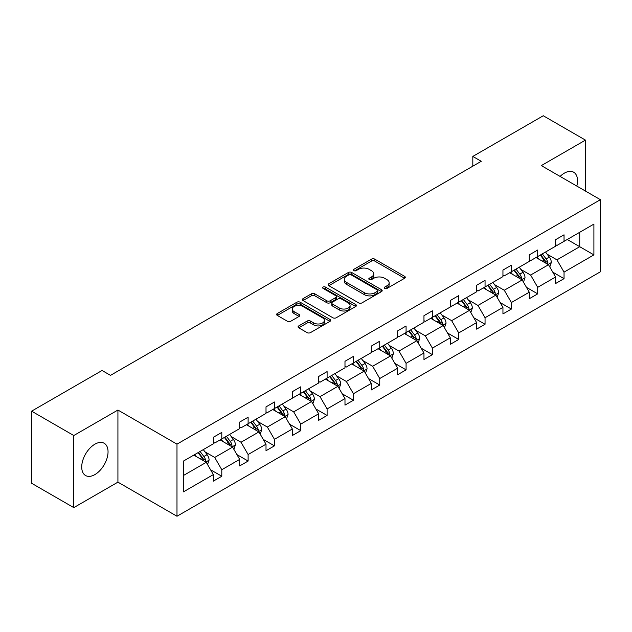 <?xml version="1.0" encoding="UTF-8"?>
<svg xmlns="http://www.w3.org/2000/svg" width="632" height="632" viewBox="0 0 632 632"><rect width="100%" height="100%" fill="white"/><g stroke="black" fill="none" stroke-linecap="round" stroke-linejoin="round"><path stroke-width="0.95" d="M384.69 288.429A1.643 0.948 0 0 0 387.005 288.429L404.606 278.27A2.346 1.351 0 0 0 405.294 277.314A2.346 1.351 0 0 0 404.606 276.358L374.792 259.144A2.346 1.351 0 0 0 371.482 259.144L353.88 269.303A1.643 0.948 0 0 0 353.399 269.975A1.643 0.948 0 0 0 353.88 270.638A1.643 0.948 0 0 0 356.195 270.638L358.478 269.327A7.497 4.329 0 0 1 369.08 269.327L371.561 270.765A7.497 4.329 0 0 1 373.757 273.822A7.497 4.329 0 0 1 371.561 276.879L369.286 278.198A1.643 0.948 0 0 0 368.804 278.87A1.643 0.948 0 0 0 369.286 279.534A1.643 0.948 0 0 0 371.6 279.534L373.883 278.222A7.497 4.329 0 0 1 384.485 278.222L386.966 279.652A7.497 4.329 0 0 1 389.162 282.717A7.497 4.329 0 0 1 386.966 285.775L384.69 287.094A1.643 0.948 0 0 0 384.209 287.757A1.643 0.948 0 0 0 384.69 288.429L384.69 287.094M94.887 474.593A18.612 10.744 120 0 0 107.045 458.192A18.612 10.744 120 0 0 104.193 443.277A18.612 10.744 120 0 0 94.887 444.193A18.612 10.744 120 0 0 82.721 460.602A18.612 10.744 120 0 0 85.573 475.517A18.612 10.744 120 0 0 94.887 474.593M576.818 186.077A18.612 10.744 120 0 0 573.674 172.22A18.612 10.744 120 0 0 564.368 173.144A18.612 10.744 120 0 0 560.102 176.423M298.762 325.899A2.346 1.351 0 0 0 298.075 326.855A2.346 1.351 0 0 0 298.762 327.81L307.128 332.637A2.346 1.351 0 0 0 310.438 332.637L329.983 321.356A2.346 1.351 0 0 0 330.67 320.4A2.346 1.351 0 0 0 329.983 319.437L300.168 302.222A2.346 1.351 0 0 0 296.858 302.222L277.306 313.512A2.346 1.351 0 0 0 276.626 314.467A2.346 1.351 0 0 0 277.306 315.423L287.41 321.253A2.346 1.351 0 0 0 290.728 321.253L299.094 316.427A2.346 1.351 0 0 0 299.781 315.471A2.346 1.351 0 0 0 299.094 314.515L294.077 311.623A6.265 3.618 0 0 1 292.245 309.064A6.265 3.618 0 0 1 296.116 305.722A6.265 3.618 0 0 1 302.941 306.504L322.573 317.841A6.265 3.618 0 0 1 324.406 320.4A6.265 3.618 0 0 1 320.543 323.742A6.265 3.618 0 0 1 313.709 322.952L310.438 321.064A2.346 1.351 0 0 0 307.128 321.064L298.762 325.899L298.762 327.81L307.128 323.015L307.128 321.064M117.923 410.042L73.786 435.527L31.6 411.163L31.6 483.267L73.786 507.622L117.923 482.145L176.984 516.249L176.984 444.146L117.923 410.042L117.923 482.145M585.461 191.069L585.461 140.114L541.332 165.592L600.4 199.688L176.984 444.146M585.461 140.114L543.275 115.751L472.815 156.428L472.815 166.177M31.6 411.163L102.06 370.486L110.497 375.361L481.26 161.302L472.815 156.428M358.644 302.894A2.346 1.351 0 0 0 361.954 302.894L381.499 291.613A2.346 1.351 0 0 0 382.186 290.657A2.346 1.351 0 0 0 381.499 289.701L351.684 272.487A2.346 1.351 0 0 0 348.374 272.487L328.822 283.768A2.346 1.351 0 0 0 328.142 284.724A2.346 1.351 0 0 0 328.822 285.68L358.644 302.894M323.766 288.785A1.643 0.948 0 0 1 325.433 289.014L325.433 287.07L355.745 304.569A2.346 1.351 0 0 1 356.432 305.525A2.346 1.351 0 0 1 355.745 306.481L336.2 317.77A2.346 1.351 0 0 1 332.882 317.77L303.068 300.555L311.434 295.76L311.434 293.809L303.068 298.636A2.346 1.351 0 0 0 302.38 299.6A2.346 1.351 0 0 0 303.068 300.555L303.068 298.636M311.434 295.76A2.346 1.351 0 0 1 314.744 295.76L314.744 293.809A2.346 1.351 0 0 0 311.434 293.809M314.744 293.809L326.839 300.793A2.346 1.351 0 0 0 330.149 300.793L335.703 297.585A2.346 1.351 0 0 0 336.382 296.629A2.346 1.351 0 0 0 335.703 295.673L323.11 288.405A1.643 0.948 0 0 1 322.628 287.734A1.643 0.948 0 0 1 323.639 286.865A1.643 0.948 0 0 1 325.433 287.07M73.786 435.527L73.786 507.622M183.485 461.052L213.355 443.806L213.355 437.281L221.793 432.407L221.793 438.932L239.678 428.607L239.678 422.081L248.115 417.207L248.115 423.732L266.009 413.407L266.009 406.882L274.446 402.007L274.446 408.533L292.332 398.207L292.332 391.682L300.769 386.808L300.769 393.333L318.654 383.008L318.654 376.482L327.1 371.608L327.1 378.134L344.985 367.808L344.985 361.283L353.422 356.409L353.422 362.934L371.308 352.609L371.308 346.083L379.745 341.209L379.745 347.734L397.639 337.409L397.639 330.884L406.076 326.009L406.076 332.543L423.961 322.209L423.961 315.684L432.399 310.81L432.399 317.343L450.292 307.01L450.292 300.484L458.729 295.61L458.729 302.143L476.615 291.81L476.615 285.285L485.052 280.411L485.052 286.944L502.946 276.611L502.946 270.085L511.383 265.211L511.383 271.744L529.268 261.411L529.268 254.886L537.706 250.011L537.706 256.545L555.591 246.211L555.591 239.686L564.036 234.812L564.036 241.345L593.906 224.099L593.906 254.886L564.036 272.131L564.036 278.657L555.591 283.531L555.591 277.006L537.706 287.331L537.706 293.856L529.268 298.731L529.268 292.205L511.383 302.531L511.383 309.056L502.946 313.93L502.946 307.405L485.052 317.73L485.052 324.255L476.615 329.13L476.615 322.604L458.729 332.93L458.729 339.455L450.292 344.329L450.292 337.804L432.399 348.129L432.399 354.655L423.961 359.529L423.961 353.004L406.076 363.329L406.076 369.854L397.639 374.729L397.639 368.203L379.745 378.529L379.745 385.054L371.308 389.928L371.308 383.395L353.422 393.728L353.422 400.253L344.985 405.128L344.985 398.595L327.1 408.928L327.1 415.453L318.654 420.327L318.654 413.794L300.769 424.127L300.769 430.653L292.332 435.527L292.332 428.994L274.446 439.327L274.446 445.852L266.009 450.727L266.009 444.193L248.115 454.527L248.115 461.052L239.678 465.926L239.678 459.393L221.793 469.726L221.793 476.252L213.355 481.126L213.355 474.593L183.485 491.838L183.485 461.052M176.984 516.249L600.4 271.792L600.4 199.688M220.102 439.912L232.592 447.116L214.706 457.45L204.934 451.809M214.706 457.45L221.793 469.726M232.592 447.116L239.678 459.393M213.355 442.25L214.706 443.024L221.793 438.932M246.433 424.712L258.915 431.917L241.029 442.25L231.265 436.609M241.029 442.25L248.115 454.527M258.915 431.917L266.009 444.193M239.678 427.05L241.029 427.825L248.115 423.732M272.755 409.512L285.245 416.717L267.352 427.05L257.587 421.41M267.352 427.05L274.446 439.327M285.245 416.717L292.332 428.994M266.009 411.851L267.352 412.625L274.446 408.533M299.078 394.313L311.568 401.518L293.683 411.851L283.91 406.21M293.683 411.851L300.769 424.127M311.568 401.518L318.654 413.794M292.332 396.651L293.683 397.425L300.769 393.333M325.409 379.113L337.899 386.318L320.005 396.651L310.241 391.011M320.005 396.651L327.1 408.928M337.899 386.318L344.985 398.595M318.654 381.452L320.005 382.226L327.1 378.134M351.732 363.913L364.222 371.118L346.336 381.452L336.564 375.811M346.336 381.452L353.422 393.728M364.222 371.118L371.308 383.395M344.985 366.252L346.336 367.026L353.422 362.934M378.062 348.714L390.552 355.927L372.659 366.252L362.894 360.611M372.659 366.252L379.745 378.529M390.552 355.927L397.639 368.203M371.308 351.052L372.659 351.827L379.745 347.734M404.385 333.514L416.875 340.727L398.99 351.052L389.217 345.412M398.99 351.052L406.076 363.329M416.875 340.727L423.961 353.004M397.639 335.853L398.99 336.635L406.076 332.543M430.716 318.315L443.198 325.527L425.312 335.853L415.548 330.212M425.312 335.853L432.399 348.129M443.198 325.527L450.292 337.804M423.961 320.653L425.312 321.435L432.399 317.343M457.039 303.115L469.529 310.328L451.643 320.653L441.871 315.012M451.643 320.653L458.729 332.93M469.529 310.328L476.615 322.604M450.292 305.454L451.643 306.236L458.729 302.143M483.369 287.916L495.851 295.128L477.966 305.454L468.201 299.813M477.966 305.454L485.052 317.73M495.851 295.128L502.946 307.405M476.615 290.254L477.966 291.036L485.052 286.944M509.692 272.716L522.182 279.929L504.289 290.254L494.524 284.613M504.289 290.254L511.383 302.531M522.182 279.929L529.268 292.205M502.946 275.054L504.289 275.836L511.383 271.744M536.015 257.516L548.505 264.729L530.619 275.054L520.847 269.414M530.619 275.054L537.706 287.331M548.505 264.729L555.591 277.006M529.268 259.855L530.619 260.637L537.706 256.545M567.236 239.488L579.726 246.701L556.942 259.855L547.178 254.214M556.942 259.855L564.036 272.131M593.906 254.886L579.726 246.701L579.726 232.284L593.906 224.099M555.591 244.655L556.942 245.437L564.036 241.345M183.485 475.469L206.261 462.316L193.779 455.111M206.261 462.316L213.355 474.593M552.81 272.179L564.036 278.657M526.488 287.378L537.706 293.856M500.157 302.578L511.383 309.056M473.834 317.778L485.052 324.255M447.503 332.977L458.729 339.455M421.181 348.177L432.399 354.655M394.85 363.376L406.076 369.854M368.527 378.576L379.745 385.054M342.196 393.776L353.422 400.253M315.874 408.975L327.1 415.453M289.551 424.175L300.769 430.653M263.22 439.374L274.446 445.852M236.897 454.574L248.115 461.052M210.567 469.774L221.793 476.252M385.346 288.658L386.966 287.726A7.497 4.329 0 0 0 389.162 284.669L389.162 282.717M373.757 273.822L373.757 275.773A7.497 4.329 0 0 1 371.561 278.831L369.941 279.771M404.575 278.285L374.792 261.087A2.346 1.351 0 0 0 371.482 261.087L354.536 270.875M381.467 291.628L351.684 274.43A2.346 1.351 0 0 0 348.374 274.43L328.853 285.696M377.359 291.32A1.643 0.948 0 0 0 377.841 290.657A1.643 0.948 0 0 0 377.359 289.985L351.187 274.873A1.643 0.948 0 0 0 348.872 274.873L346.47 276.263A7.497 4.329 0 0 0 344.274 279.32A7.497 4.329 0 0 0 346.47 282.378L364.356 292.711A7.497 4.329 0 0 0 374.958 292.711L377.359 291.32L377.359 293.272A1.643 0.948 0 0 0 377.841 292.6L377.841 290.657M344.274 279.32L344.274 281.272A7.497 4.329 0 0 0 346.47 284.329L346.47 282.378M377.359 293.272L374.958 294.662A7.497 4.329 0 0 1 364.356 294.662L346.47 284.329M314.744 295.76L326.839 302.736A2.346 1.351 0 0 0 330.149 302.736L335.703 299.536A2.346 1.351 0 0 0 336.382 298.581L336.382 296.629M325.433 289.014L355.713 306.496M339.384 308.037A6.265 3.618 0 0 0 346.218 308.819A6.265 3.618 0 0 0 350.081 305.477A6.265 3.618 0 0 0 348.248 302.918L341.335 298.928A2.346 1.351 0 0 0 338.017 298.928L332.472 302.128A2.346 1.351 0 0 0 331.784 303.084A2.346 1.351 0 0 0 332.472 304.039L339.384 308.037L339.384 309.988A6.265 3.618 0 0 0 346.218 310.77A6.265 3.618 0 0 0 350.081 307.428L350.081 305.477M331.784 303.084L331.784 305.035A2.346 1.351 0 0 0 332.472 305.991L332.472 304.039M339.384 309.988L332.472 305.991M324.406 320.4L324.406 322.344A6.265 3.618 0 0 1 320.543 325.685A6.265 3.618 0 0 1 313.709 324.903L310.438 323.015A2.346 1.351 0 0 0 307.128 323.015M292.245 309.064L292.245 311.015A6.265 3.618 0 0 0 294.077 313.567L294.077 311.623M299.062 316.442L294.077 313.567M329.951 321.372L300.168 304.174A2.346 1.351 0 0 0 296.858 304.174L277.337 315.439M549.793 266.949L551.341 262.47A6.328 3.65 -120 0 0 549.327 257.082L545.534 252.026M538.741 259.088L537.097 256.892M547.573 264.184L547.928 262.738A6.328 3.65 -120 0 0 546.119 258.93L542.327 253.874M540.747 254.791L544.91 260.352A3.223 1.857 60 0 1 545.495 261.332L547.928 262.738M540.305 255.044L544.089 260.1A6.328 3.65 60 0 1 545.669 263.086M523.462 282.149L525.018 277.661A6.328 3.65 -120 0 0 522.996 272.281L519.212 267.225M512.41 274.288L510.767 272.092M521.25 279.383L521.597 277.938A6.328 3.65 -120 0 0 519.788 274.13L516.004 269.074M514.416 269.99L518.588 275.552A3.223 1.857 60 0 1 519.172 276.532L521.597 277.938M513.974 270.243L517.766 275.299A6.328 3.65 60 0 1 519.338 278.285M497.139 297.348L498.688 292.861A6.328 3.65 -120 0 0 496.673 287.481L492.881 282.425M486.087 289.488L484.444 287.291M494.919 294.583L495.275 293.137A6.328 3.65 -120 0 0 493.466 289.33L489.674 284.274M488.094 285.19L492.257 290.752A3.223 1.857 60 0 1 492.849 291.731L495.275 293.137M487.651 285.443L491.435 290.499A6.328 3.65 60 0 1 493.015 293.485M470.808 312.548L472.365 308.06A6.328 3.65 -120 0 0 470.342 302.681L466.558 297.625M459.756 304.687L458.121 302.491M468.596 309.783L468.952 308.337A6.328 3.65 -120 0 0 467.135 304.529L463.351 299.473M461.763 300.39L465.934 305.951A3.223 1.857 60 0 1 466.519 306.931L468.952 308.337M461.321 300.642L465.113 305.698A6.328 3.65 60 0 1 466.685 308.685M444.486 327.747L446.034 323.26A6.328 3.65 -120 0 0 444.019 317.88L440.228 312.816M433.433 319.887L431.79 317.691M442.266 324.982L442.621 323.537A6.328 3.65 -120 0 0 440.812 319.729L437.02 314.673M435.44 315.589L439.611 321.151A3.223 1.857 60 0 1 440.196 322.13L442.621 323.537M434.998 315.842L438.79 320.898A6.328 3.65 60 0 1 440.362 323.884M418.155 342.947L419.711 338.46A6.328 3.65 -120 0 0 417.689 333.08L413.905 328.016M407.111 335.086L405.468 332.89M415.943 340.182L416.298 338.736A6.328 3.65 -120 0 0 414.481 334.928L410.697 329.872M409.109 330.789L413.281 336.35A3.223 1.857 60 0 1 413.865 337.33L416.298 338.736M408.675 331.042L412.459 336.098A6.328 3.65 60 0 1 414.039 339.084M391.832 358.147L393.38 353.659A6.328 3.65 -120 0 0 391.366 348.279L387.574 343.216M380.78 350.286L379.137 348.09M389.612 355.382L389.968 353.928A6.328 3.65 -120 0 0 388.159 350.128L384.367 345.072M382.787 345.988L386.958 351.55A3.223 1.857 60 0 1 387.542 352.53L389.968 353.928M382.344 346.241L386.136 351.297A6.328 3.65 60 0 1 387.708 354.283M365.501 373.346L367.058 368.859A6.328 3.65 -120 0 0 365.035 363.479L361.251 358.415M354.457 365.486L352.814 363.289M363.289 370.581L363.645 369.127A6.328 3.65 -120 0 0 361.836 365.328L358.044 360.272M356.456 361.188L360.627 366.75A3.223 1.857 60 0 1 361.212 367.729L363.645 369.127M356.021 361.441L359.805 366.497A6.328 3.65 60 0 1 361.385 369.483M339.179 388.546L340.727 384.058A6.328 3.65 -120 0 0 338.713 378.679L334.921 373.615M328.127 380.685L326.483 378.489M336.967 385.781L337.314 384.327A6.328 3.65 -120 0 0 335.505 380.527L331.721 375.471M330.133 376.38L334.304 381.949A3.223 1.857 60 0 1 334.889 382.929L337.314 384.327M329.691 376.64L333.483 381.696A6.328 3.65 60 0 1 335.055 384.683M312.856 403.745L314.404 399.258A6.328 3.65 -120 0 0 312.39 393.878L308.598 388.814M301.804 395.885L300.161 393.689M310.636 400.98L310.991 399.527A6.328 3.65 -120 0 0 309.182 395.727L305.39 390.671M303.81 391.579L307.974 397.149A3.223 1.857 60 0 1 308.558 398.128L310.991 399.527M303.368 391.84L307.152 396.896A6.328 3.65 60 0 1 308.732 399.882M286.525 418.945L288.081 414.458A6.328 3.65 -120 0 0 286.059 409.078L282.275 404.014M275.473 411.084L273.83 408.888M284.313 416.18L284.661 414.726A6.328 3.65 -120 0 0 282.852 410.926L279.067 405.87M277.48 406.779L281.651 412.348A3.223 1.857 60 0 1 282.235 413.328L284.661 414.726M277.037 407.04L280.829 412.096A6.328 3.65 60 0 1 282.401 415.082M260.202 434.144L261.751 429.657A6.328 3.65 -120 0 0 259.736 424.269L255.944 419.214M249.15 426.284L247.507 424.088M257.982 431.38L258.338 429.926A6.328 3.65 -120 0 0 256.529 426.126L252.737 421.07M251.157 421.978L255.32 427.548A3.223 1.857 60 0 1 255.913 428.528L258.338 429.926M250.714 422.239L254.499 427.295A6.328 3.65 60 0 1 256.079 430.281M233.872 449.344L235.428 444.857A6.328 3.65 -120 0 0 233.405 439.469L229.621 434.413M222.82 441.476L221.184 439.287M231.66 446.579L232.015 445.126A6.328 3.65 -120 0 0 230.198 441.326L226.414 436.27M224.826 437.178L228.997 442.748A3.223 1.857 60 0 1 229.582 443.727L232.015 445.126M224.384 437.439L228.176 442.495A6.328 3.65 60 0 1 229.756 445.481M207.549 464.536L209.097 460.057A6.328 3.65 -120 0 0 207.083 454.669L203.291 449.613M196.497 456.675L194.854 454.487M205.329 461.779L205.684 460.325A6.328 3.65 -120 0 0 203.875 456.525L200.083 451.469M198.503 452.378L202.675 457.947A3.223 1.857 60 0 1 203.259 458.927L205.684 460.325M198.061 452.638L201.853 457.694A6.328 3.65 60 0 1 203.425 460.681M386.966 287.726L386.966 285.775M369.286 279.534L369.286 278.198M371.561 278.831L371.561 276.879M353.88 270.638L353.88 269.303M371.482 261.087L371.482 259.144M374.792 261.087L374.792 259.144M404.606 278.27L404.606 276.358M328.822 285.68L328.822 283.768M348.374 274.43L348.374 272.487M351.684 274.43L351.684 272.487M381.499 291.613L381.499 289.701M364.356 294.662L364.356 292.711M374.958 294.662L374.958 292.711M326.839 302.736L326.839 300.793M330.149 302.736L330.149 300.793M335.703 299.536L335.703 297.585M355.745 306.481L355.745 304.569M310.438 323.015L310.438 321.064M313.709 324.903L313.709 322.952M299.094 316.427L299.094 314.515M277.306 315.423L277.306 313.512M296.858 304.174L296.858 302.222M300.168 304.174L300.168 302.222M329.983 321.356L329.983 319.437M548.055 264.46L551.302 262.588M546.119 258.93L549.327 257.082M542.296 261.142L544.089 260.1M521.724 279.66L524.971 277.788M519.788 274.13L522.996 272.281M515.965 276.342L517.766 275.299M495.401 294.86L498.648 292.987M493.466 289.33L496.673 287.481M489.642 291.542L491.435 290.499M469.07 310.059L472.317 308.187M467.135 304.529L470.342 302.681M463.311 306.733L465.113 305.698M442.748 325.259L445.994 323.387M440.812 319.729L444.019 317.88M436.988 321.933L438.79 320.898M416.417 340.458L419.672 338.586M414.481 334.928L417.689 333.08M410.658 337.132L412.459 336.098M390.094 355.658L393.341 353.786M388.159 350.128L391.366 348.279M384.335 352.332L386.136 351.297M363.763 370.858L367.018 368.985M361.836 365.328L365.035 363.479M358.012 367.532L359.805 366.497M337.441 386.057L340.688 384.185M335.505 380.527L338.713 378.679M331.682 382.731L333.483 381.696M311.118 401.257L314.365 399.385M309.182 395.727L312.39 393.878M305.359 397.931L307.152 396.896M284.787 416.456L288.034 414.584M282.852 410.926L286.059 409.078M279.028 413.131L280.829 412.096M258.464 431.656L261.711 429.784M256.529 426.126L259.736 424.269M252.705 428.33L254.499 427.295M232.134 446.856L235.381 444.983M230.198 441.326L233.405 439.469M226.375 443.53L228.176 442.495M205.811 462.055L209.058 460.183M203.875 456.525L207.083 454.669M200.052 458.729L201.853 457.694"/></g></svg>
